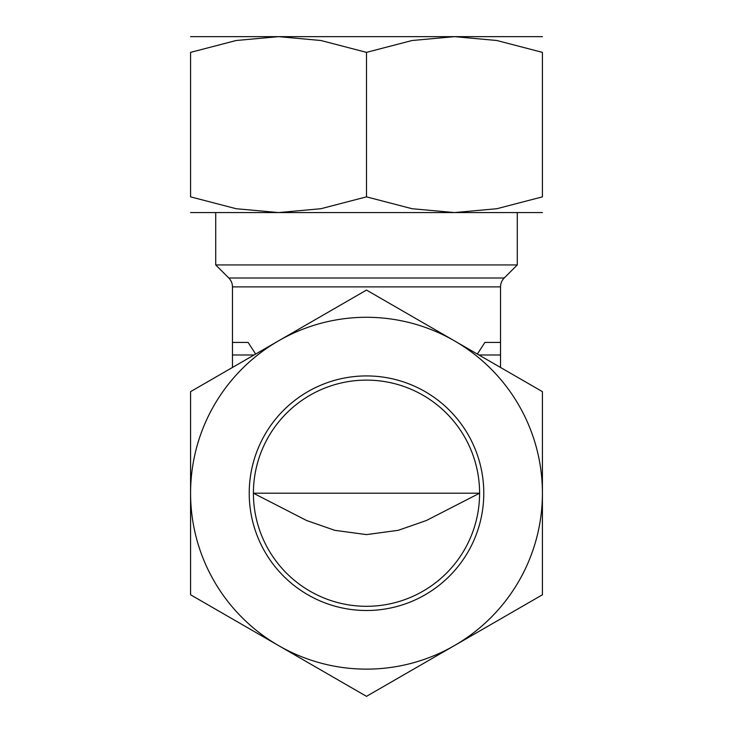 <?xml version="1.0" encoding="UTF-8"?>
<svg xmlns="http://www.w3.org/2000/svg" width="733" height="733" viewBox="0 0 733 733"><rect width="100%" height="100%" fill="white"/><g stroke="black" fill="none" stroke-linecap="round" stroke-linejoin="round"><path stroke-width="1.1" d="M232.462 367.462L232.462 286.887A12.562 12.562 0 0 0 228.788 278.009L215.713 264.934L517.287 264.934L517.287 212.57M232.462 286.887L500.538 286.887A12.562 12.562 0 0 1 504.212 278.009L517.287 264.934M477.348 354.066L484.898 342.421L500.538 342.421L500.538 286.887M366.5 290.076L278.54 340.854A175.92 175.92 0 0 1 542.42 493.208A175.92 175.92 0 0 1 278.54 645.562L366.5 696.35L542.42 594.784L542.42 391.642L366.5 290.076M366.5 36.65L278.54 36.65L320.907 40.507L366.5 52.364L412.093 40.507L454.46 36.65L366.5 36.65M542.42 36.65L454.46 36.65L496.837 40.507L542.42 52.364L542.42 196.856L496.837 208.722L454.46 212.57L412.093 208.722L366.5 196.856L320.907 208.722L278.54 212.57L542.42 212.57M366.5 380.115A113.093 113.093 0 0 1 479.593 493.208A113.093 113.093 0 0 1 366.5 606.301A113.093 113.093 0 0 1 253.407 493.208A113.093 113.093 0 0 1 366.5 380.115M366.5 375.928A117.28 117.28 0 0 1 483.78 493.208A117.28 117.28 0 0 1 366.5 610.497A117.28 117.28 0 0 1 249.22 493.208A117.28 117.28 0 0 1 366.5 375.928M479.593 493.208L426.359 520.522L398.239 530.316L366.5 534.604L334.761 530.316L306.641 520.522L253.407 493.208L479.593 493.208M190.58 212.57L278.54 212.57L236.163 208.722L190.58 196.856L190.58 52.364L236.163 40.507L278.54 36.65L190.58 36.65M542.42 196.829C542.42 217.893 542.42 217.893 542.42 196.829M190.58 196.829C190.58 217.893 190.58 217.893 190.58 196.829M190.58 52.391C190.58 31.327 190.58 31.327 190.58 52.391M542.42 52.391C542.42 31.327 542.42 31.327 542.42 52.391M366.5 196.856L366.5 52.364M190.58 594.784L278.54 645.562A175.92 175.92 0 0 1 190.58 493.208L190.58 594.784M278.54 340.854L190.58 391.642L190.58 493.208A175.92 175.92 0 0 1 278.54 340.854M500.538 367.462L500.538 342.421M232.462 342.421L248.102 342.421L255.652 354.066M228.788 278.009L504.212 278.009M478.933 354.983L500.538 354.983M232.462 354.983L254.067 354.983M215.713 264.934L215.713 212.57"/></g></svg>
